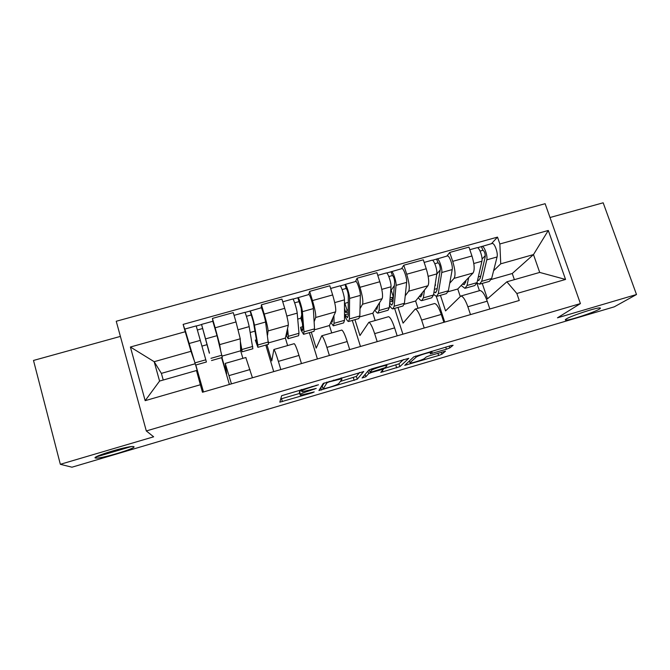<?xml version="1.0" encoding="UTF-8"?>
<svg xmlns="http://www.w3.org/2000/svg" width="670" height="670" viewBox="0 0 670 670"><rect width="100%" height="100%" fill="white"/><g stroke="black" fill="none" stroke-linecap="round" stroke-linejoin="round"><path stroke-width="1" d="M318.459 384.773L281.651 395.702L279.834 402.168L312.228 392.804L314.222 391.916L300.704 395.183L300.177 394.948L300.436 394.404C301.316 393.533 304.574 392.235 310.21 390.51L316.215 388.424L302.363 391.749L301.793 391.489L302.061 390.911C302.982 389.99 306.349 388.642 312.153 386.866L318.459 384.773M566.343 318.937C565.053 319.716 564.936 320.109 565.966 320.126C569.76 320.369 593.637 312.555 599.131 309.247C600.638 308.384 600.839 307.94 599.742 307.924C595.99 307.622 571.066 315.855 566.343 318.937M95.416 458.012L96.321 458.113C103.105 458.355 137.342 447.903 133.841 446.664L132.827 446.513C126.27 446.161 90.684 457.091 95.416 458.012M446.413 349.221L449.83 347.897L453.104 345.276L450.927 345.586L413.792 356.842L404.747 365.343L438.632 355.494L441.89 354.237L445.475 351.172L429.554 355.72L426.237 357.001L424.579 358.425C423.474 359.547 412.276 363.157 410.249 363.048L409.973 362.73L416.129 357.169C417.15 356.013 428.842 352.211 430.994 352.345L430.215 353.835L446.413 349.221L445.726 347.119M580.421 303.594L557.457 317.823L636.5 294.524L614.248 306.843L71.95 467.199L60.342 464.302L153.648 436.806L146.303 430.944L580.421 303.594L545.129 203.705L116.237 321.257L146.303 430.944M363.743 371.565L323.2 383.483L318.937 390.518L357.278 379.203L363.709 371.465M372.16 368.743L408.767 358.316L399.889 366.632L380.769 372.411L383.575 369.061L371.892 372.336L368.684 373.592L365.845 376.766L362.085 377.972L368.843 370.058L372.16 368.743M120.391 336.407L33.5 360.452L60.342 464.302M636.5 294.524L603.176 202.801L550.003 217.516M221.929 357.571L226.669 373.902L225.229 363.408L231.443 383.86M242.883 358.358L240.664 350.804L240.254 338.802L236.008 321.96L215.154 327.789L219.693 344.615L220.547 349.933M215.154 327.789L212.432 318.409L213.01 321.701M229.375 384.463L221.603 357.663M252.431 377.779L245.823 357.52M236.008 321.96L233.26 312.622L212.432 318.409M266.936 344.748L271.76 360.929L273.879 349.497C274.692 350.284 276.191 354.246 278.368 361.381L280.814 369.555M261.208 307.798L261.426 304.791L264.206 314.071C266.735 322.789 268.025 328.409 268.067 330.938L267.548 335.218M273.712 371.616L265.806 345.067M301.466 363.576L298.996 355.435C296.785 348.341 295.194 344.422 294.222 343.677L294.038 343.727M287.631 345.561L285.378 338.082L288.301 325.226C288.443 322.647 287.254 317.019 284.716 308.334L281.919 299.096L261.426 304.791M311.265 332.119L316.181 348.14L321.742 335.804C322.932 336.482 324.649 340.343 326.893 347.395L329.389 355.485M308.719 294.566L309.632 291.391L312.463 300.579C315 309.213 316.064 314.85 315.671 317.488L314.121 321.793M317.404 358.961L309.356 332.663M349.707 349.606L347.194 341.549C344.916 334.531 343.107 330.704 341.767 330.076L341.491 330.151M331.725 332.948L329.431 325.536L335.586 311.86C336.164 309.18 335.184 303.535 332.655 294.934L329.799 285.788L309.632 291.391M354.949 319.674L359.941 335.544L368.852 322.329C370.401 322.898 372.327 326.667 374.647 333.635L377.185 341.641M355.485 281.542L357.077 278.209L359.958 287.296C362.487 295.855 363.349 301.508 362.529 304.247L360.016 308.694M360.46 346.482L352.286 320.436M397.168 335.854L394.613 327.881C392.277 320.938 390.258 317.212 388.567 316.692L388.198 316.793M375.166 320.52L372.838 313.183L382.126 298.703C383.123 295.922 382.352 290.269 379.823 281.743L376.917 272.69L357.077 278.209M397.997 307.413L403.064 323.133L415.224 309.063C417.117 309.523 419.253 313.2 421.631 320.092L424.21 328.015M401.523 268.72L403.767 265.228L406.698 274.231C409.228 282.715 409.881 288.376 408.65 291.207L405.216 295.839M402.896 334.188L394.597 308.376M392.319 301.291L391.732 299.465M443.883 322.32L441.279 314.431C438.883 307.572 436.664 303.937 434.621 303.518L434.168 303.644M417.979 308.275L415.609 301.006L427.946 285.755C429.344 282.882 428.783 277.213 426.246 268.762L423.298 259.801L403.767 265.228M440.425 295.319L445.567 310.905L460.868 296.014C463.104 296.366 465.432 299.951 467.869 306.768L470.491 314.607M446.848 256.099L449.729 252.456L452.702 261.359C455.231 269.776 455.684 275.445 454.051 278.377L449.738 283.192M444.729 322.069L436.296 296.45M489.854 309.004L487.216 301.19C484.753 294.406 482.333 290.864 479.971 290.546L479.427 290.705L476.881 283.142M460.19 296.274L457.769 289.005L473.054 273.008C474.846 270.043 474.477 264.365 471.948 255.982L468.95 247.104L449.729 252.456M457.769 289.005L448.13 291.752M415.609 301.006L404.278 304.23M372.838 313.183L359.765 316.902M329.431 325.536L314.565 329.774M285.378 338.082L268.67 342.839M240.664 350.804L222.063 356.105M193.973 359.941L190.983 351.306L154.175 361.7L159.577 381.071L196.469 370.527L200.347 381.481L195.665 365.05M195.146 363.768L161.386 373.374L154.175 361.7L130.399 347.018L185.221 331.734L190.983 351.306M161.386 373.374L163.245 380.024M196.469 370.527L200.347 384.756L145.164 400.668L130.399 347.018M482.241 283.41L487.458 298.845L506.88 281.802L539.702 272.422L533.488 254.575L500.733 263.829L499.862 243.972L497.508 237.113L183.128 324.389L185.221 331.734M499.862 243.972L548.303 230.463L565.555 279.449L516.855 293.493L506.88 281.802M200.347 384.756L202.482 392.252L519.25 300.487L516.855 293.493M514.376 279.658L512.257 273.502L533.488 254.575L548.303 230.463M500.733 263.829L493.589 270.755M512.257 273.502L491.328 279.457M195.808 365.008L203.496 391.958M185.339 330.93L183.128 324.389M491.479 243.671L497.508 237.113M201.971 346.097L207.198 344.623M95.936 457.007L131.044 446.639M250.228 332.479L254.952 331.147M297.731 319.088L300.872 318.2M145.164 400.668L159.577 381.071M539.702 272.422L565.555 279.449M301.45 390.359L299.557 391.506L300.436 394.404M299.356 392.226L299.557 391.506M280.63 399.002L299.716 393.399M340.335 381.431L356.398 376.389L359.648 372.428M320.997 387.126L322.421 386.707M329.297 381.825L327.052 382.721L323.108 388.952L328.945 387.444C334.397 385.778 337.68 384.488 338.777 383.567L341.985 379.17L341.457 378.852L329.297 381.825L329.163 381.389M322.253 386.146L324.146 382.972M403.474 359.539L398.993 363.835L399.889 366.632M383.466 368.718L398.993 363.835M369.329 369.991L368.684 370.242M387.017 365.753L386.657 365.435C384.379 365.301 372.327 369.195 371.649 370.276L369.999 372.126L372.445 371.724L385.175 367.654L387.017 365.753M209.492 353.132L201.544 324.406L212.809 321.273M209.325 353.182L201.544 324.406M211.527 360.535L222.272 357.47L217.03 335.67L212.834 321.265M197.39 329.983L202.717 328.501M184.845 329.054L195.598 365.075L206.419 361.993L196.201 325.896L184.861 329.054M196.243 326.039L201.57 324.556M256.442 339.816L255.303 340.142L256.794 343.501L256.761 341.641L253.327 321.726L250.069 311.048L261.191 307.798M255.303 340.142L257.883 347.328L257.841 344.991L254.441 325.159C253.897 321.684 250.639 310.847 250.161 310.872M258.009 347.286L268.477 344.305L265.571 322.027C265.111 318.543 261.836 307.723 261.267 307.781M246.409 316.299L251.325 314.934M240.421 343.551L241.116 347.956L240.53 346.708M242.297 351.767L252.866 348.76L249.173 326.642C248.578 323.175 245.337 312.321 244.902 312.337L244.843 312.354M240.564 347.705L242.205 351.792L240.346 341.407M244.994 312.454L250.069 311.048M302.396 323.183L300.788 317.923L301.768 315.47M302.681 326.709L300.579 327.303L302.48 330.519L302.832 328.568L301.19 308.3L297.807 297.756L308.803 294.54M300.579 327.303L301.106 330.176L303.543 334.322L303.987 331.859L302.388 311.684C302.195 308.141 298.862 297.413 297.999 297.547M303.786 334.246L313.987 331.34L314.54 328.861L313.351 308.602C313.233 305.043 309.875 294.348 308.929 294.507M294.641 302.832L299.155 301.575M287.02 330.854L287.036 334.908L286.316 333.962M288.309 338.66L298.602 335.729L298.996 333.283L297.204 313.141C296.969 309.607 293.644 298.87 292.824 298.988L292.715 299.021M286.065 335.059L288.108 338.719L288.393 336.298L287.539 328.568M292.974 299.096L297.807 297.756M301.885 316.96L301.458 315.562M348.224 309.825L347.026 310.168L345.804 312.589L348.216 311.902M345.804 312.589L344.489 308.393M348.199 313.795L345.184 314.657L347.479 317.731L348.191 315.687L348.291 295.093C347.897 291.936 347.177 289.7 346.13 288.393L345.084 284.44L355.67 281.492M345.184 314.657L345.578 317.547C346.809 320.067 347.789 321.391 348.517 321.508L349.439 318.928L349.581 298.418C349.723 294.808 346.306 284.206 345.084 284.44M348.861 321.407L358.802 318.577L359.824 315.972L360.368 295.386C360.586 291.768 357.152 281.182 355.845 281.442M348.258 302.379L344.882 303.326L344.481 304.163M342.11 289.582L346.231 288.435M332.814 318.024L332.27 322.052L331.365 321.24M333.627 325.746L343.651 322.89L344.514 320.327L344.472 299.85C344.581 296.249 341.172 285.629 339.991 285.856L339.832 285.897M330.829 322.421L333.317 325.838L334.07 323.3L333.911 315.587M340.192 285.948L344.782 284.666M347.026 310.168L344.882 303.326M389.948 300.085L391.632 299.607L393.382 297.07L390.116 297.974M389.697 303.167L391.799 305.135L392.871 303.007L394.655 282.095C394.412 278.921 393.675 276.71 392.444 275.462L391.037 271.794L401.799 268.645M389.798 302.003L393.039 301.081M389.53 305.336C390.836 307.647 391.933 308.828 392.821 308.887L394.195 306.198L396.029 285.37C396.506 281.693 393.005 271.199 391.431 271.534M393.265 308.761L402.955 305.997L404.429 303.284L406.648 282.38C407.192 278.695 403.683 268.226 402.025 268.586M393.382 297.028L391.213 290.278L390.71 290.42M391.213 290.278L394.362 285.487M388.826 276.543L392.57 275.496M377.888 305.311L376.816 309.398L375.736 308.669M378.257 313.032L388.031 310.252L389.354 307.572L391.004 286.777C391.439 283.109 387.955 272.606 386.414 272.933L386.205 272.983M374.924 309.934C376.096 312.019 377.076 313.091 377.847 313.15L379.069 310.503L379.538 302.74M386.665 273.008L391.037 271.794M433.984 291.961L435.458 292.731L436.882 290.512L440.299 269.298C440.198 266.107 439.445 263.921 438.046 262.732L436.564 259.114L447.217 255.999M434.394 289.356L437.2 288.561M433.607 294.365L436.463 296.45L438.281 293.653L441.756 272.514C442.543 268.779 438.976 258.394 437.058 258.829M437.007 296.299L446.446 293.611L448.364 290.788L452.208 269.575C453.071 265.831 449.486 255.471 447.485 255.923M436.765 274.164L440.198 269.909M434.805 263.704L438.188 262.757M422.276 292.765L422.008 294.733L420.693 296.919L419.437 296.274M422.226 300.512L431.74 297.798L433.507 295.009L436.806 273.904C437.56 270.178 434.001 259.784 432.117 260.203L431.865 260.27M418.356 297.614C419.654 299.624 420.768 300.646 421.715 300.654L423.381 297.89L424.47 290.051M432.426 260.262L436.564 259.114M434.939 285.847L435.55 285.118L435.215 284.097M435.55 285.118L435.031 285.269M477.543 280.295L478.472 280.504L480.239 278.201L485.239 256.694C485.273 253.495 484.502 251.325 482.936 250.203L481.395 246.627L491.931 243.545M478.321 276.903L480.7 276.224M476.931 282.958L479.46 284.197L481.713 281.3L486.772 259.868C487.877 256.066 484.234 245.798 481.981 246.317M480.105 284.021L489.301 281.4L491.646 278.477L497.065 256.97C498.237 253.168 494.577 242.917 492.249 243.461M482.048 259.064L485.306 255.588M480.08 251.066L483.104 250.22M465.993 280.395L465.583 282.363L463.933 284.633L462.501 284.055M465.533 288.167L474.812 285.529L477.015 282.639L481.897 261.233C482.969 257.447 479.335 247.163 477.124 247.674L476.814 247.758M461.161 285.462L464.93 288.343L467.032 285.479L468.707 277.556M477.467 247.716L481.395 246.627M426.246 268.762L406.698 274.231M379.823 281.743L359.958 287.296M332.655 294.934L312.463 300.579M284.716 308.334L264.206 314.071M471.948 255.982L452.702 261.359M473.054 273.008L454.051 278.377M427.946 285.755L408.65 291.207M441.279 314.431L421.631 320.092M382.126 298.703L362.529 304.247M394.613 327.881L374.647 333.635M335.586 311.86L315.671 317.488M347.194 341.549L326.893 347.395M288.301 325.226L268.067 330.938M298.996 355.435L278.368 361.381M240.254 338.802L219.693 344.615M250.01 369.555L229.04 375.602M487.216 301.19L467.869 306.768M95.576 458.054L96.254 457.853M312.019 386.431L312.153 386.866M301.634 389.488L302.061 390.911M301.224 389.605L301.793 391.489M314.037 388.927L314.163 389.345M310.084 390.091L310.21 390.51M299.306 392.059L300.177 394.948M281.542 398.75L282.388 401.606M316.089 385.233L316.223 385.669M356.398 376.389L357.278 379.203M353.308 377.604L354.187 380.418M320.737 387.553L321.5 390.066M326.851 382.067L327.052 382.721M322.236 386.104L323.108 388.952M333.434 380.133L333.568 380.568M395.819 365.083L396.707 367.872M382.486 370.418L382.964 371.925M371.758 371.917L371.892 372.336M367.914 371.13L368.684 373.592M365.091 374.354L365.845 376.766M371.255 369.028L371.649 370.276M369.271 369.798L369.999 372.126M431.647 351.256L432.343 353.366M415.743 355.971L416.129 357.169M409.378 360.887L409.973 362.73M441.245 352.269L441.89 354.237M437.895 353.257L438.632 355.494M406.456 363.567L406.874 364.865M449.235 346.08L449.83 347.897M210.966 358.324L221.845 355.226M205.715 338.853L217.03 335.67M194.878 362.906L205.816 359.79M188.982 343.551L200.355 340.36M257.841 344.991L268.553 341.943M254.441 325.159L265.571 322.027M241.996 349.497L252.766 346.432M238.185 329.724L249.173 326.642M303.987 331.859L314.54 328.861M302.388 311.684L313.351 308.602M288.393 336.298L298.996 333.283M286.827 316.056L297.204 313.141M349.439 318.928L359.824 315.972M349.581 298.418L360.368 295.386M334.07 323.3L344.514 320.327M334.699 302.606L344.472 299.85M394.195 306.198L404.429 303.284M396.029 285.37L406.648 282.38M379.069 310.503L389.354 307.572M381.8 289.365L391.004 286.777M438.281 293.653L448.364 290.788M441.756 272.514L452.208 269.575M423.381 297.89L433.507 295.009M428.163 276.333L436.806 273.904M481.713 281.3L491.646 278.477M486.772 259.868L497.065 256.97M467.032 285.479L477.015 282.639M473.807 263.511L481.897 261.233M565.698 319.356L565.966 320.126M96.019 456.957L96.321 458.113M479.971 290.546L460.868 296.014M245.907 357.495L225.229 363.408M294.222 343.677L273.879 349.497M341.767 330.076L321.742 335.804M388.567 316.692L368.852 322.329M434.621 303.518L415.224 309.063M341.147 377.863L341.457 378.852M383.382 368.458L383.575 369.061M386.381 364.564L386.657 365.435M430.726 351.524L430.994 352.345M234.056 315.352L244.902 312.337M282.74 301.802L292.824 298.988M330.637 288.46L339.991 285.856M377.771 275.337L386.414 272.933M435.458 292.731L435.885 292.606M424.16 262.422L432.117 260.203M478.472 280.504L478.975 280.361M463.933 284.633L464.411 284.499M469.829 249.701L477.124 247.674"/></g></svg>
